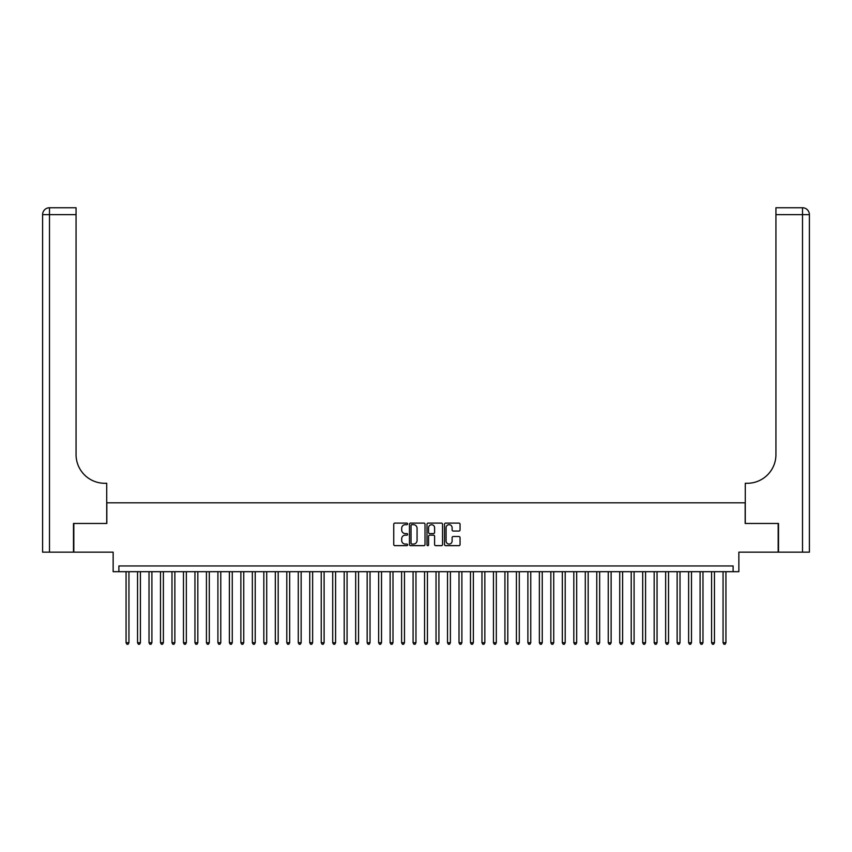 <?xml version="1.0" encoding="UTF-8"?>
<svg xmlns="http://www.w3.org/2000/svg" width="852" height="852" viewBox="0 0 852 852"><rect width="100%" height="100%" fill="white"/><g stroke="black" fill="none" stroke-linecap="round" stroke-linejoin="round"><path stroke-width="1.28" d="M407.629 523.895A0.788 0.788 0 0 0 406.841 523.107L394.87 523.107A1.129 1.129 0 0 0 393.741 524.236L393.741 544.524A1.129 1.129 0 0 0 394.87 545.653L406.841 545.653A0.788 0.788 0 0 0 407.629 544.854A0.788 0.788 0 0 0 406.841 544.066L405.296 544.066A3.61 3.61 0 0 1 401.686 540.466L401.686 538.773A3.61 3.61 0 0 1 405.296 535.163L406.841 535.163A0.788 0.788 0 0 0 407.629 534.374A0.788 0.788 0 0 0 406.841 533.586L405.296 533.586A3.61 3.61 0 0 1 401.686 529.987L401.686 528.293A3.61 3.61 0 0 1 405.296 524.683L406.841 524.683A0.788 0.788 0 0 0 407.629 523.895M458.93 531.052A1.129 1.129 0 0 0 460.059 529.923L460.059 524.236A1.129 1.129 0 0 0 458.93 523.107L445.639 523.107A1.129 1.129 0 0 0 444.51 524.236L444.51 544.524A1.129 1.129 0 0 0 445.639 545.653L458.93 545.653A1.129 1.129 0 0 0 460.059 544.524L460.059 537.644A1.129 1.129 0 0 0 458.93 536.515L453.243 536.515A1.129 1.129 0 0 0 452.114 537.644L452.114 541.052A3.014 3.014 0 0 1 449.1 544.066A3.014 3.014 0 0 1 446.086 541.052L446.086 527.697A3.014 3.014 0 0 1 449.1 524.683A3.014 3.014 0 0 1 452.114 527.697L452.114 529.923A1.129 1.129 0 0 0 453.243 531.052L458.93 531.052M733.114 571.692L738.854 571.692L738.854 552.171L778.174 552.171L778.174 523.469L745.17 523.469L745.17 502.808L106.83 502.808L106.83 523.469L73.826 523.469L73.826 552.171L113.146 552.171L113.146 571.692L733.114 571.692L733.114 565.952L118.886 565.952L118.886 571.692M425.01 524.236A1.129 1.129 0 0 0 423.891 523.107L410.589 523.107A1.129 1.129 0 0 0 409.461 524.236L409.461 544.524A1.129 1.129 0 0 0 410.589 545.653L423.891 545.653A1.129 1.129 0 0 0 425.01 544.524L425.01 524.236M428.109 523.107L441.411 523.107A1.129 1.129 0 0 1 442.539 524.236L442.539 544.524A1.129 1.129 0 0 1 441.411 545.653L435.723 545.653A1.129 1.129 0 0 1 434.595 544.524L434.595 536.291A1.129 1.129 0 0 0 433.466 535.163L429.696 535.163A1.129 1.129 0 0 0 428.567 536.291L428.567 544.854A0.788 0.788 0 0 1 427.779 545.653A0.788 0.788 0 0 1 426.99 544.854L426.99 524.236A1.129 1.129 0 0 1 428.109 523.107M411.825 524.683A0.788 0.788 0 0 0 411.037 525.471L411.037 543.278A0.788 0.788 0 0 0 411.825 544.066L413.465 544.066A3.61 3.61 0 0 0 417.065 540.466L417.065 528.293A3.61 3.61 0 0 0 413.465 524.683L411.825 524.683M434.595 527.761A3.014 3.014 0 0 0 431.581 524.747A3.014 3.014 0 0 0 428.567 527.761L428.567 532.457A1.129 1.129 0 0 0 429.696 533.586L433.466 533.586A1.129 1.129 0 0 0 434.595 532.457L434.595 527.761M126.064 571.692L126.064 642.759L128.94 642.759L128.94 571.692M128.94 642.759L128.077 644.25L126.927 644.25L126.064 642.759M73.485 523.469L106.724 523.469L106.724 483.286L104.764 483.286A28.702 28.702 0 0 1 76.062 454.585L76.062 214.64L49.491 214.64L49.491 552.171L73.485 552.171L73.485 523.469M49.491 552.171L42.6 552.171L42.6 214.64A6.891 6.891 0 0 1 49.491 207.75L76.062 207.75L76.062 214.64M42.6 483.286L42.6 214.64L49.491 214.64L49.491 207.75M104.764 483.286A28.702 28.702 0 0 1 76.062 454.585M778.515 523.469L745.276 523.469L745.276 483.286L747.236 483.286A28.702 28.702 0 0 0 775.938 454.585L775.938 207.75L802.509 207.75A6.891 6.891 0 0 1 809.4 214.64L809.4 552.171L778.515 552.171L778.515 523.469M747.236 483.286A28.702 28.702 0 0 0 775.938 454.585M802.509 552.171L802.509 214.64L809.4 214.64A6.891 6.891 0 0 0 802.509 207.75L802.509 214.64L775.938 214.64M137.545 571.692L137.545 642.759L140.42 642.759L140.42 571.692M140.42 642.759L139.558 644.25L138.407 644.25L137.545 642.759M149.025 571.692L149.025 642.759L151.901 642.759L151.901 571.692M151.901 642.759L151.038 644.25L149.888 644.25L149.025 642.759M160.506 571.692L160.506 642.759L163.382 642.759L163.382 571.692M163.382 642.759L162.519 644.25L161.369 644.25L160.506 642.759M171.987 571.692L171.987 642.759L174.862 642.759L174.862 571.692M174.862 642.759L174 644.25L172.85 644.25L171.987 642.759M183.468 571.692L183.468 642.759L186.343 642.759L186.343 571.692M186.343 642.759L185.48 644.25L184.33 644.25L183.468 642.759M194.948 571.692L194.948 642.759L197.824 642.759L197.824 571.692M197.824 642.759L196.961 644.25L195.811 644.25L194.948 642.759M206.429 571.692L206.429 642.759L209.304 642.759L209.304 571.692M209.304 642.759L208.442 644.25L207.292 644.25L206.429 642.759M217.91 571.692L217.91 642.759L220.785 642.759L220.785 571.692M220.785 642.759L219.922 644.25L218.772 644.25L217.91 642.759M229.39 571.692L229.39 642.759L232.266 642.759L232.266 571.692M232.266 642.759L231.403 644.25L230.253 644.25L229.39 642.759M240.871 571.692L240.871 642.759L243.747 642.759L243.747 571.692M243.747 642.759L242.884 644.25L241.734 644.25L240.871 642.759M252.352 571.692L252.352 642.759L255.227 642.759L255.227 571.692M255.227 642.759L254.365 644.25L253.214 644.25L252.352 642.759M263.832 571.692L263.832 642.759L266.708 642.759L266.708 571.692M266.708 642.759L265.845 644.25L264.695 644.25L263.832 642.759M275.313 571.692L275.313 642.759L278.189 642.759L278.189 571.692M278.189 642.759L277.326 644.25L276.176 644.25L275.313 642.759M286.794 571.692L286.794 642.759L289.669 642.759L289.669 571.692M289.669 642.759L288.807 644.25L287.656 644.25L286.794 642.759M298.275 571.692L298.275 642.759L301.15 642.759L301.15 571.692M301.15 642.759L300.287 644.25L299.137 644.25L298.275 642.759M309.755 571.692L309.755 642.759L312.631 642.759L312.631 571.692M312.631 642.759L311.768 644.25L310.618 644.25L309.755 642.759M321.236 571.692L321.236 642.759L324.111 642.759L324.111 571.692M324.111 642.759L323.249 644.25L322.099 644.25L321.236 642.759M332.717 571.692L332.717 642.759L335.592 642.759L335.592 571.692M335.592 642.759L334.729 644.25L333.579 644.25L332.717 642.759M344.197 571.692L344.197 642.759L347.073 642.759L347.073 571.692M347.073 642.759L346.21 644.25L345.06 644.25L344.197 642.759M355.678 571.692L355.678 642.759L358.554 642.759L358.554 571.692M358.554 642.759L357.691 644.25L356.541 644.25L355.678 642.759M367.159 571.692L367.159 642.759L370.034 642.759L370.034 571.692M370.034 642.759L369.172 644.25L368.021 644.25L367.159 642.759M378.639 571.692L378.639 642.759L381.515 642.759L381.515 571.692M381.515 642.759L380.652 644.25L379.502 644.25L378.639 642.759M390.12 571.692L390.12 642.759L392.996 642.759L392.996 571.692M392.996 642.759L392.133 644.25L390.983 644.25L390.12 642.759M401.601 571.692L401.601 642.759L404.476 642.759L404.476 571.692M404.476 642.759L403.614 644.25L402.463 644.25L401.601 642.759M413.082 571.692L413.082 642.759L415.957 642.759L415.957 571.692M415.957 642.759L415.094 644.25L413.944 644.25L413.082 642.759M424.562 571.692L424.562 642.759L427.438 642.759L427.438 571.692M427.438 642.759L426.575 644.25L425.425 644.25L424.562 642.759M436.043 571.692L436.043 642.759L438.918 642.759L438.918 571.692M438.918 642.759L438.056 644.25L436.906 644.25L436.043 642.759M447.524 571.692L447.524 642.759L450.399 642.759L450.399 571.692M450.399 642.759L449.536 644.25L448.386 644.25L447.524 642.759M459.004 571.692L459.004 642.759L461.88 642.759L461.88 571.692M461.88 642.759L461.017 644.25L459.867 644.25L459.004 642.759M470.485 571.692L470.485 642.759L473.361 642.759L473.361 571.692M473.361 642.759L472.498 644.25L471.348 644.25L470.485 642.759M481.966 571.692L481.966 642.759L484.841 642.759L484.841 571.692M484.841 642.759L483.979 644.25L482.828 644.25L481.966 642.759M493.446 571.692L493.446 642.759L496.322 642.759L496.322 571.692M496.322 642.759L495.459 644.25L494.309 644.25L493.446 642.759M504.927 571.692L504.927 642.759L507.803 642.759L507.803 571.692M507.803 642.759L506.94 644.25L505.79 644.25L504.927 642.759M516.408 571.692L516.408 642.759L519.283 642.759L519.283 571.692M519.283 642.759L518.421 644.25L517.27 644.25L516.408 642.759M527.889 571.692L527.889 642.759L530.764 642.759L530.764 571.692M530.764 642.759L529.901 644.25L528.751 644.25L527.889 642.759M539.369 571.692L539.369 642.759L542.245 642.759L542.245 571.692M542.245 642.759L541.382 644.25L540.232 644.25L539.369 642.759M550.85 571.692L550.85 642.759L553.725 642.759L553.725 571.692M553.725 642.759L552.863 644.25L551.713 644.25L550.85 642.759M562.331 571.692L562.331 642.759L565.206 642.759L565.206 571.692M565.206 642.759L564.343 644.25L563.193 644.25L562.331 642.759M573.811 571.692L573.811 642.759L576.687 642.759L576.687 571.692M576.687 642.759L575.824 644.25L574.674 644.25L573.811 642.759M585.292 571.692L585.292 642.759L588.168 642.759L588.168 571.692M588.168 642.759L587.305 644.25L586.155 644.25L585.292 642.759M596.773 571.692L596.773 642.759L599.648 642.759L599.648 571.692M599.648 642.759L598.786 644.25L597.635 644.25L596.773 642.759M608.253 571.692L608.253 642.759L611.129 642.759L611.129 571.692M611.129 642.759L610.266 644.25L609.116 644.25L608.253 642.759M619.734 571.692L619.734 642.759L622.61 642.759L622.61 571.692M622.61 642.759L621.747 644.25L620.597 644.25L619.734 642.759M631.215 571.692L631.215 642.759L634.09 642.759L634.09 571.692M634.09 642.759L633.228 644.25L632.077 644.25L631.215 642.759M642.696 571.692L642.696 642.759L645.571 642.759L645.571 571.692M645.571 642.759L644.708 644.25L643.558 644.25L642.696 642.759M654.176 571.692L654.176 642.759L657.052 642.759L657.052 571.692M657.052 642.759L656.189 644.25L655.039 644.25L654.176 642.759M665.657 571.692L665.657 642.759L668.532 642.759L668.532 571.692M668.532 642.759L667.67 644.25L666.52 644.25L665.657 642.759M677.138 571.692L677.138 642.759L680.013 642.759L680.013 571.692M680.013 642.759L679.15 644.25L678 644.25L677.138 642.759M688.618 571.692L688.618 642.759L691.494 642.759L691.494 571.692M691.494 642.759L690.631 644.25L689.481 644.25L688.618 642.759M700.099 571.692L700.099 642.759L702.975 642.759L702.975 571.692M702.975 642.759L702.112 644.25L700.962 644.25L700.099 642.759M711.58 571.692L711.58 642.759L714.455 642.759L714.455 571.692M714.455 642.759L713.593 644.25L712.442 644.25L711.58 642.759M723.06 571.692L723.06 642.759L725.936 642.759L725.936 571.692M725.936 642.759L725.073 644.25L723.923 644.25L723.06 642.759"/></g></svg>
